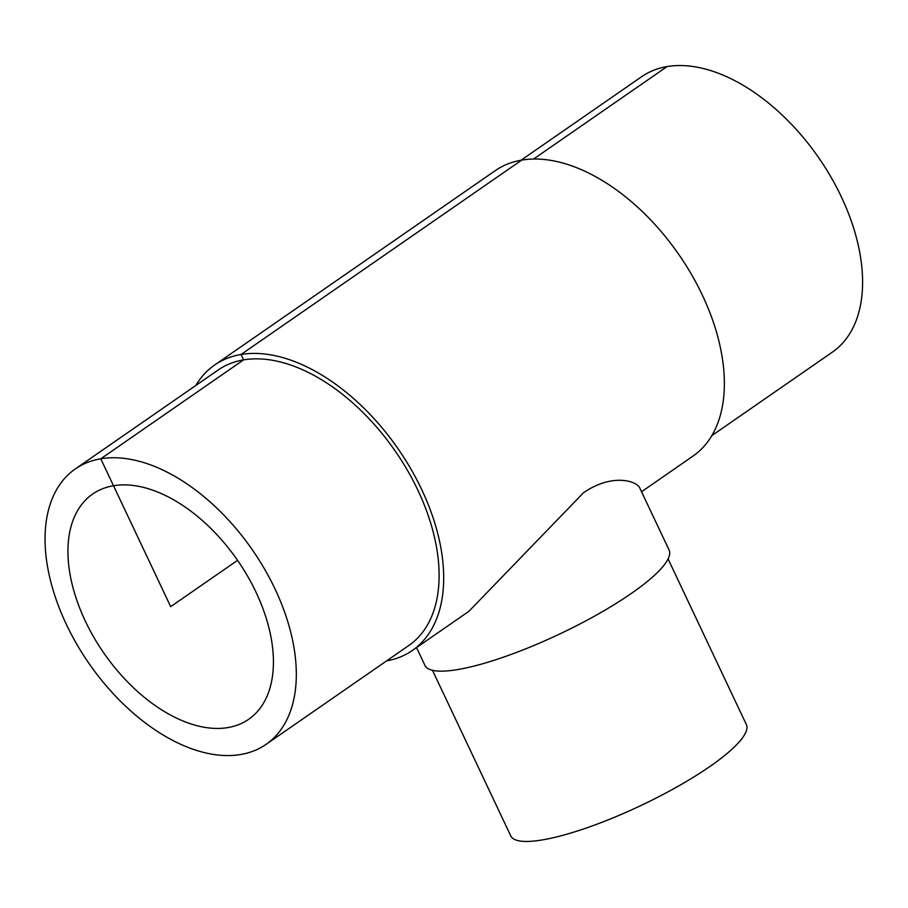 <?xml version="1.0" encoding="UTF-8"?>
<svg xmlns="http://www.w3.org/2000/svg" width="908" height="908" viewBox="0 0 908 908"><rect width="100%" height="100%" fill="white"/><g stroke="black" fill="none" stroke-linecap="round" stroke-linejoin="round"><path stroke-width="1.36" d="M113.523 485.735A136.995 81.357 55.3 0 1 247.521 576.035A136.995 81.357 55.3 0 1 248.678 719.284A136.995 81.357 55.3 0 1 103.796 652.988A136.995 81.357 55.3 0 1 92.673 494.043A136.995 81.357 55.3 0 1 113.523 485.735M386.581 660.899A173.621 103.115 -124.7 0 0 412.334 650.491L468.88 611.334L583.515 492.749C612.389 472.83 636.905 481.172 639.709 487.88L669.082 550.01A135.02 29.192 154.7 0 1 559.487 634.102A135.02 29.192 154.7 0 1 424.944 665.416L416.522 647.586M668.084 558.953L746.353 724.55A130.287 28.159 154.7 0 1 640.594 805.691A130.287 28.159 154.7 0 1 510.773 835.916L432.492 670.32M711.815 435.636L832.341 352.168A167.515 99.494 -124.7 0 0 830.922 177.003A167.515 99.494 -124.7 0 0 667.062 66.579A167.515 99.494 -124.7 0 0 641.581 76.737L521.056 160.217M641.536 491.739L693.02 456.088A173.621 103.115 -124.7 0 0 691.544 274.545A173.621 103.115 -124.7 0 0 521.714 160.103A173.621 103.115 -124.7 0 0 495.303 170.625L214.617 365.027A173.621 103.115 -124.7 0 0 195.822 385.48M412.334 650.491A173.621 103.115 -124.7 0 0 410.87 468.937A173.621 103.115 -124.7 0 0 241.04 354.495A173.621 103.115 -124.7 0 0 214.617 365.027M266.055 744.378L408.861 645.475A167.515 99.494 -124.7 0 0 407.442 470.31A167.515 99.494 -124.7 0 0 243.582 359.886A167.515 99.494 -124.7 0 0 218.102 370.044L75.296 468.948A167.515 99.494 -124.7 0 0 88.893 663.305A167.515 99.494 -124.7 0 0 266.055 744.378A167.515 99.494 -124.7 0 0 264.648 569.214A167.515 99.494 -124.7 0 0 100.777 458.79A167.515 99.494 -124.7 0 0 75.296 468.948M667.062 66.579L533.575 159.036M521.714 160.103L241.04 354.495L243.582 359.886L100.777 458.79L170.681 606.658L237.567 560.338"/></g></svg>
